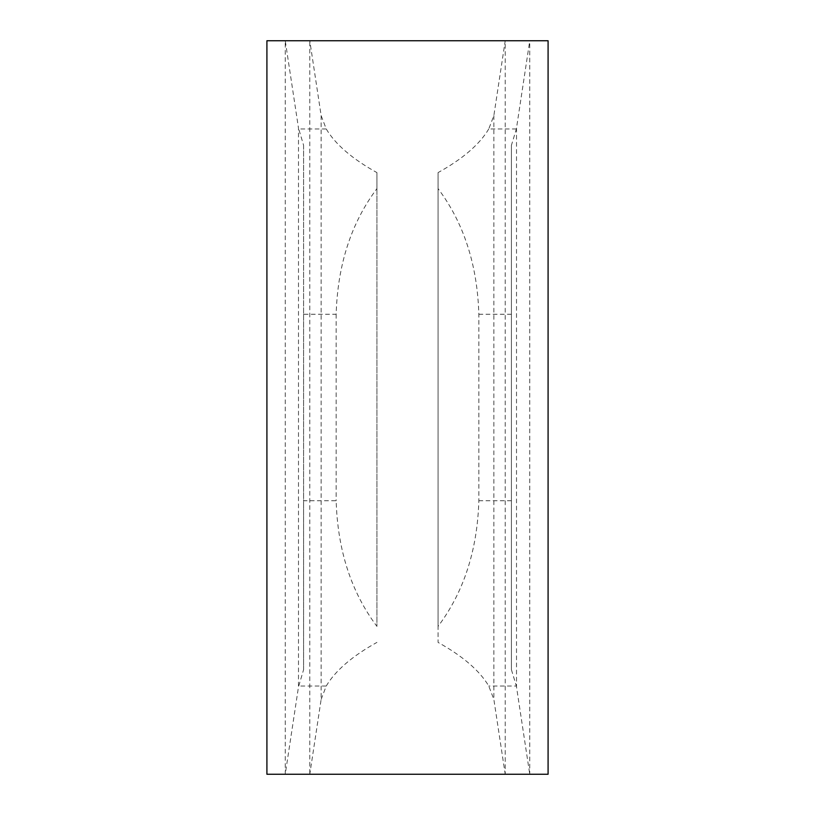<?xml version="1.0" encoding="UTF-8"?>
<svg xmlns="http://www.w3.org/2000/svg" width="815" height="815" viewBox="0 0 815 815"><rect width="100%" height="100%" fill="white"/><g stroke="black" fill="none" stroke-linecap="round" stroke-linejoin="round"><path stroke-width="0.61" stroke-dasharray="4.08 3.06" d="M548.087 40.75L529.75 40.75L529.75 774.25L548.087 774.25L548.087 40.75M511.413 145.284L511.413 669.716L511.413 145.284L516.374 128.974L529.75 40.75L309.792 40.75L309.792 774.25L505.208 774.25L493.859 699.402L488.755 686.026C479.648 670.653 462.747 656.106 438.062 642.393L438.062 626.389C463.766 592.118 477.366 550.237 478.843 500.746L478.843 314.254C477.366 264.763 463.766 222.882 438.062 188.611L438.062 626.389M516.374 128.974L488.755 128.974L493.859 115.598L505.208 40.75L505.208 774.25L529.75 774.25L516.374 686.026L488.755 686.026M321.141 115.598L321.141 699.402L309.792 774.25L266.913 774.25L266.913 40.75L285.25 40.75L298.484 128.067L298.484 686.933L285.25 774.25L285.25 40.75L309.792 40.75L321.141 115.598L326.245 128.974C335.352 144.347 352.253 158.894 376.938 172.607L376.938 626.389C351.234 592.118 337.634 550.237 336.157 500.746L303.588 500.746L303.588 669.716L298.484 686.933M511.413 669.716L516.374 686.026M321.141 699.402L326.245 686.026C335.352 670.653 352.253 656.106 376.938 642.393M488.755 128.974C479.648 144.347 462.747 158.894 438.062 172.607L438.062 642.393M438.062 172.607L438.062 188.611M376.938 172.607L376.938 188.611C351.234 222.882 337.634 264.763 336.157 314.254L303.588 314.254L303.588 145.284L298.484 128.067M303.588 145.284L303.588 669.716M303.588 314.254L303.588 500.746M336.157 314.254L336.157 500.746M376.938 188.611L376.938 626.389M493.859 115.598L493.859 699.402M516.516 128.067L516.516 686.933M511.413 500.746L478.843 500.746M326.245 686.026L298.626 686.026M511.413 314.254L478.843 314.254M326.245 128.974L298.626 128.974"/><path stroke-width="1.22" d="M266.913 774.25L548.087 774.25L548.087 40.75L266.913 40.75L266.913 774.25"/></g></svg>
